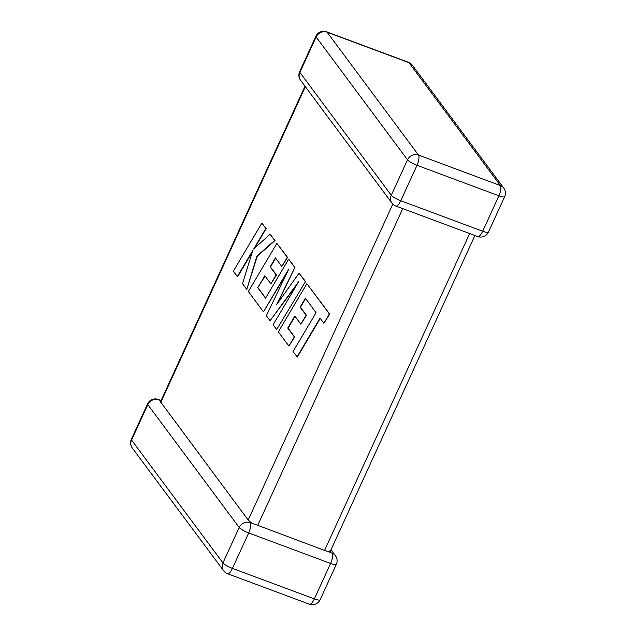 <?xml version="1.0" encoding="UTF-8"?>
<svg xmlns="http://www.w3.org/2000/svg" width="636" height="636" viewBox="0 0 636 636"><rect width="100%" height="100%" fill="white"/><g stroke="black" fill="none" stroke-linecap="round" stroke-linejoin="round"><path stroke-width="0.95" d="M330.092 550.545L329.138 551.945L324.567 550.418L251.26 522.903M250.163 522.705A8.506 2.854 110.4 0 1 248.676 532.952L232.45 568.385L314.359 598.897L330.585 563.456L248.676 532.952A8.506 1.701 24.6 0 1 239.184 527.483L147.791 404.623L131.565 440.064L222.958 562.924L239.184 527.483A8.506 7.831 143.4 0 1 250.163 522.705L251.625 523.078L248.175 520.041L160.511 401.801L304.994 86.226M223.641 570.802A8.506 8.506 0 0 0 227.497 573.696A8.506 2.854 110.4 0 0 232.45 568.385A8.506 1.701 24.6 0 1 222.958 562.924A8.506 7.831 143.4 0 0 223.641 570.802L132.248 447.935A8.506 7.831 -36.6 0 1 131.565 440.064A8.506 1.701 24.6 0 1 131.342 439.317L147.568 403.884A8.506 1.701 24.6 0 0 147.791 404.623A8.506 7.831 -36.6 0 1 158.769 399.845L160.773 401.229M331.006 549.774L335.426 555.713A8.506 7.831 -36.6 0 0 332.072 553.209L328.693 551.746M297.004 356.931L320.043 318.087L323.883 323.255L329.392 313.953L306.886 283.704L278.337 331.833L288.927 346.071L294.349 336.897L287.75 328.033L294.842 316.06L300.852 324.145L306.131 315.241L300.113 307.156L305.431 298.212L316.052 312.721L293.013 351.565L297.338 357.058L320.274 318.398M323.883 323.255L329.726 314.081L306.886 283.704M288.927 346.071L294.683 337.024L288.084 328.152L295.064 316.362M300.852 324.145L306.465 315.369L300.446 307.275L305.654 298.523M257.763 287.718L264.846 275.746L270.864 283.831L276.135 274.927L270.125 266.834L275.444 257.898L281.827 266.484L287.257 257.31L276.899 243.381L248.342 291.519L263.447 311.815L288.855 268.956L266.333 315.695L270.069 320.719L298.626 281.716L273.09 324.781L276.652 329.567L305.534 281.557L299.047 273.17L276.565 304.747L294.953 267.335L288.649 259.186L265.538 298.165L257.763 287.718L265.077 276.048M305.2 281.43L299.047 273.17M277.781 303.038L294.953 267.335M294.619 267.215L288.649 259.186M265.641 297.982L258.097 287.846M270.864 283.831L276.477 275.054L270.459 266.961L275.666 258.2M281.827 266.484L287.591 257.429L276.899 243.381M263.447 311.815L287.082 272.637M270.069 320.719L296.805 284.769M276.652 329.567L305.534 281.557M237.276 276.636L252.77 250.497L242.515 283.68L246.776 289.412L256.936 256.093L274.688 240.416L270.077 234.215L253.661 249.042L265.832 228.507L261.841 223.141L233.293 271.278L237.61 276.763L252.325 251.935M261.841 223.141L266.166 228.634L254.535 248.247M246.776 289.412L257.27 256.221L275.022 240.543L270.077 234.215M300.574 80.287A8.506 7.831 -36.6 0 1 299.89 72.417A8.506 1.701 -155.4 0 1 299.659 71.669A8.506 8.506 0 0 0 300.574 80.287L391.967 203.146A8.506 7.831 143.4 0 1 391.283 195.276L407.509 159.835L316.116 36.975L299.89 72.417L391.283 195.276A8.506 1.701 -155.4 0 0 400.775 200.738L482.684 231.242L498.91 195.809L417.001 165.296L400.775 200.738A8.506 2.854 110.4 0 1 395.823 206.04L477.731 236.552A8.506 8.506 0 0 0 488.432 232.116A8.506 1.701 -155.4 0 1 482.684 231.242A8.506 2.854 110.4 0 1 477.731 236.552M324.567 550.418L469.646 233.539M402.747 208.624L257.667 525.503M248.175 520.041L392.817 204.124M305.344 86.695L160.749 402.509M418.488 155.057L500.397 185.561L409.004 62.702L327.095 32.19L418.488 155.057A8.506 7.831 143.4 0 0 407.509 159.835A8.506 1.701 -155.4 0 0 417.001 165.296A8.506 2.854 110.4 0 0 418.488 155.057M309.406 604.2A8.506 8.506 0 0 0 320.115 599.772A8.506 1.701 24.6 0 1 314.359 598.897A8.506 2.854 110.4 0 1 309.406 604.2L227.497 573.696M161.099 400.505L158.269 399.448A8.506 2.854 110.4 0 1 158.769 399.845M332.072 553.209A8.506 2.854 110.4 0 1 330.585 563.456A8.506 1.701 24.6 0 0 336.341 564.331A8.506 8.506 0 0 0 335.426 555.713M316.116 36.975A8.506 7.831 -36.6 0 1 327.095 32.19A8.506 2.854 110.4 0 0 326.594 31.8A8.506 8.506 0 0 0 315.885 36.228A8.506 1.701 -155.4 0 0 316.116 36.975M500.397 185.561A8.506 2.854 110.4 0 1 498.91 195.809A8.506 1.701 -155.4 0 0 504.658 196.683A8.506 8.506 0 0 0 503.752 188.065A8.506 7.831 143.4 0 0 500.397 185.561M409.004 62.702A8.506 7.831 -36.6 0 1 412.359 65.198A8.506 8.506 0 0 0 408.503 62.304A8.506 2.854 110.4 0 1 409.004 62.702M131.342 439.317A8.506 8.506 0 0 0 132.248 447.935M158.269 399.448A8.506 8.506 0 0 0 147.568 403.884M320.115 599.772L336.341 564.331M503.752 188.065L412.359 65.198M408.503 62.304L326.594 31.8M299.659 71.669L315.885 36.228M391.967 203.146A8.506 8.506 0 0 0 395.823 206.04M488.432 232.116L504.658 196.683M330.307 551.301L474.901 235.495"/></g></svg>
